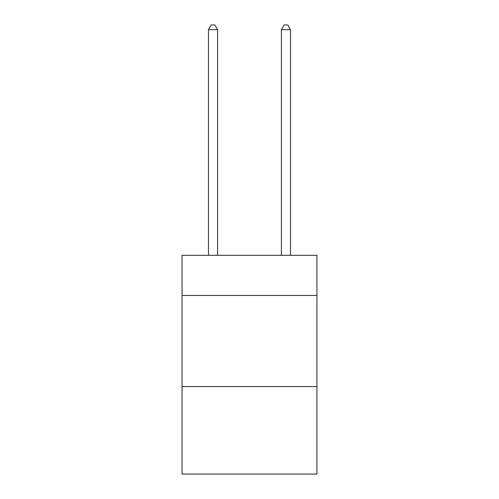 <?xml version="1.0" encoding="UTF-8"?>
<svg xmlns="http://www.w3.org/2000/svg" width="499" height="499" viewBox="0 0 499 499"><rect width="100%" height="100%" fill="white"/><g stroke="black" fill="none" stroke-linecap="round" stroke-linejoin="round"><path stroke-width="0.75" d="M316.94 295.433L316.94 255.332L182.06 255.332L182.06 295.433L316.94 295.433L316.94 474.05L182.06 474.05L182.06 295.433M316.94 386.563L182.06 386.563M217.601 255.332L217.601 29.691L208.488 29.691L208.488 255.332M208.488 29.691L211.227 24.95L214.869 24.95L217.601 29.691M290.512 255.332L290.512 29.691L281.399 29.691L281.399 255.332M281.399 29.691L284.131 24.95L287.773 24.95L290.512 29.691"/></g></svg>
